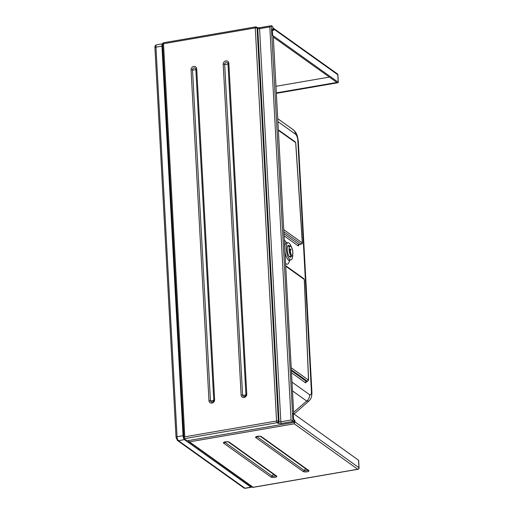<?xml version="1.0" encoding="UTF-8"?>
<svg xmlns="http://www.w3.org/2000/svg" width="514" height="514" viewBox="0 0 514 514"><rect width="100%" height="100%" fill="white"/><g stroke="black" fill="none" stroke-linecap="round" stroke-linejoin="round"><path stroke-width="0.77" d="M294.149 421.711A1.388 1.234 125.6 0 0 294.869 420.362L294.952 421.898L294.259 423.806L357.75 469.25A1.388 0.469 80.2 0 0 357.917 469.295A1.388 1.388 0 0 0 359.068 467.856A1.388 0.424 176.9 0 0 358.965 467.708L294.952 421.898L294.162 422.033M294.869 420.362L293.565 419.424L293.243 413.487L358.56 460.229L358.965 467.708A1.388 1.234 125.6 0 1 357.75 469.25L253.151 487.266L187.848 440.684M188.432 441.391L252.618 487.323L253.151 487.266M359.068 467.856L358.663 460.377A1.388 0.424 176.9 0 0 358.56 460.229M184.796 436.823L163.51 43.729L255.272 27.904L276.558 420.998L184.796 436.823L183.993 438.5L187.032 440.826L294.181 422.347L291.091 420.009L280.843 421.776A1.388 0.475 80.2 0 0 281.434 423.465L292.967 421.48L271.302 25.706L269.805 26.914L291.091 420.009M271.533 25.745L272.748 26.612L272.928 29.921M273.249 35.858L293.719 413.828M294.04 419.765L294.181 422.347M162.739 46.061A1.388 0.475 80.2 0 0 162.745 46.221L163.073 52.165M272.895 29.337L273.268 29.6A1.388 1.234 125.5 0 1 273.75 30.506L273.666 28.97L337.807 74.755L338.212 82.234L272.632 35.421L272.311 29.484L273.75 30.506M275.979 86.294L329.378 77.081M273.313 37.059L336.888 82.446L276.339 92.893M276.365 93.362L337.441 82.825A1.388 0.424 -3.1 0 0 338.308 82.375L337.904 74.903A1.388 1.388 0 0 0 337.325 73.849A1.388 1.234 125.5 0 1 337.807 74.755A1.388 0.424 -3.1 0 1 337.904 74.903M272.838 28.231L273.358 28.186L273.666 28.97L272.883 29.105M291.335 369.836L307.34 381.272L308.593 379.801A1.156 0.347 177.6 0 0 308.509 379.679L308.355 380L291.226 367.761M283.856 231.763L301.313 244.15C302.116 243.771 302.463 243.257 302.361 242.608A1.156 0.36 -3.8 0 0 302.277 242.486L302.136 242.801A1.156 1.028 125.5 0 1 301.12 244.099L298.994 244.465L283.966 233.729M251.783 486.726A3.238 1.105 -99.8 0 1 251.307 487.266A3.238 1.105 -99.8 0 1 250.922 487.15L184.417 439.637A3.238 1.105 -99.8 0 1 183.048 435.692L161.949 46.119A3.238 1.105 -99.8 0 1 162.604 43.786A3.238 1.105 -99.8 0 1 162.675 43.78M162.552 46.549L183.652 436.123A1.619 0.553 80.2 0 0 183.941 437.485M292.479 390.897L306.678 401.042L293.635 412.305M309.64 394.726A6.939 6.168 -54.5 0 1 306.678 401.042L308.85 401.061C311.445 398.626 311.818 396.538 311.927 392.33L311.927 392.33A6.939 2.127 176.9 0 0 311.426 391.591C311.394 394.328 310.797 395.375 309.64 394.726L292.003 382.127M277.894 121.619L295.531 134.225C296.707 135.246 297.471 137.264 297.818 140.264A6.939 2.127 -3.1 0 1 298.313 140.997L311.927 392.33M295.531 134.225A6.939 6.168 -54.5 0 0 293.141 129.689L293.141 129.689C297.015 133.261 296.469 134.25 297.278 135.786L298.313 140.997M292.736 254.706A8.674 2.949 -99.8 0 1 291.072 259.821A8.674 2.949 -99.8 0 1 289.922 259.551A8.674 2.949 -99.8 0 1 286.337 250.202A8.674 2.949 -99.8 0 1 288.129 242.743A8.674 2.949 -99.8 0 1 291.406 247.016M291.412 256.139A6.014 2.05 -99.8 0 1 290.494 257.231A6.014 2.05 -99.8 0 1 289.78 257.019A6.014 2.05 -99.8 0 1 287.313 250.671A6.014 2.05 -99.8 0 1 288.45 245.377A6.014 2.05 -99.8 0 1 289.164 245.589A6.014 2.05 -99.8 0 1 289.684 246.11M291.239 255.882A5.089 1.735 -99.8 0 1 289.151 250.511A5.089 1.735 -99.8 0 1 290.108 246.033A5.089 1.735 -99.8 0 1 292.684 250.755A5.089 1.735 -99.8 0 1 291.843 256.062A5.089 1.735 -99.8 0 1 291.239 255.882M291.226 255.664A4.857 1.651 -99.8 0 1 289.234 250.536A4.857 1.651 -99.8 0 1 290.153 246.264A4.857 1.651 -99.8 0 1 292.607 250.768A4.857 1.651 -99.8 0 1 291.804 255.837A4.857 1.651 -99.8 0 1 291.226 255.664M291.072 255.085L291.162 254.295A3.701 1.259 -99.8 0 1 291.053 254.514L290.911 255.374M289.331 248.988L290.783 249.245A3.701 1.259 -99.8 0 1 290.918 249.65L290.391 250.761A1.388 0.475 -99.8 0 1 290.468 252.284L291.162 254.295M290.918 249.65L290.808 249.316M290.943 249.457L290.802 249.052L290.249 250.363A1.388 0.475 -99.8 0 0 289.767 249.849A1.388 0.475 -99.8 0 0 289.652 249.926L289.17 248.525M289.414 251.706L289.626 251.674A1.388 0.475 -99.8 0 1 289.543 250.145L289.202 250.202M289.543 250.145L289.151 249.001M291.053 254.514L290.359 252.509A1.388 0.475 -99.8 0 1 290.243 252.586A1.388 0.475 -99.8 0 1 289.761 252.072L289.588 252.438M189.653 441.828L294.259 423.806M261.446 436.643A3.052 0.932 176.9 0 0 257.482 436.315A3.052 0.932 176.9 0 0 255.786 437.613L303.106 471.479A3.052 0.932 176.9 0 0 307.07 471.807A3.052 0.932 176.9 0 0 308.766 470.503L261.446 436.643A1.388 1.234 -54.4 0 1 260.585 436.463L260.566 436.45M223.635 443.158L270.955 477.018A3.052 0.932 176.9 0 0 274.919 477.345A3.052 0.932 176.9 0 0 276.616 476.041L229.295 442.181A3.052 0.932 176.9 0 0 225.331 441.854A3.052 0.932 176.9 0 0 223.635 443.158A1.388 1.234 125.6 0 0 224.766 442.181A1.793 0.546 -3.1 0 1 224.682 442.104M255.786 437.613A1.388 1.234 -54.4 0 0 256.916 436.643A1.793 0.546 -3.1 0 1 256.833 436.566M303.106 471.479A1.388 1.234 -54.4 0 0 304.237 470.503L256.916 436.643A1.966 1.748 -54.4 0 1 256.961 436.527M256.801 436.373L256.582 436.682C257.707 436.232 259.043 436.155 260.592 436.463L307.886 470.316A1.388 1.234 -54.4 0 0 308.766 470.503M307.68 470.162A1.793 0.546 -3.1 0 1 306.183 470.747A1.793 0.546 -3.1 0 1 304.237 470.503A1.966 1.748 125.6 0 1 306.19 469.096M270.955 477.018A1.388 1.234 -54.4 0 0 272.086 476.041L224.766 442.181A1.966 1.748 -54.4 0 1 224.811 442.066M276.616 476.041A1.388 1.234 125.6 0 1 275.735 475.855L228.434 442.001A1.388 1.234 -54.4 0 0 229.295 442.181M275.53 475.707A1.793 0.546 -3.1 0 1 274.026 476.285A1.793 0.546 -3.1 0 1 272.086 476.041A1.966 1.748 125.6 0 1 274.039 474.634M223.198 64.276A1.388 0.424 -3.1 0 1 224.669 64.289A1.793 1.593 125.5 0 1 227.985 63.717A1.388 0.424 -3.1 0 1 228.852 63.299A3.052 2.711 -54.5 0 0 225.871 60.89A3.052 2.711 -54.5 0 0 223.198 64.276L241.117 395.125A1.388 0.424 -3.1 0 1 242.589 395.137L224.669 64.289A1.966 0.604 -3.1 0 0 226.758 64.314A1.966 0.604 -3.1 0 0 227.985 63.717L245.904 394.566A1.388 0.424 -3.1 0 1 246.771 394.148L228.852 63.299M241.117 395.125A3.052 2.711 -54.5 0 0 244.099 397.534A3.052 2.711 -54.5 0 0 246.771 394.148M245.904 394.566A1.793 1.593 125.5 0 1 242.589 395.137A1.966 0.604 176.9 0 0 244.677 395.157A1.966 0.604 176.9 0 0 245.904 394.566M196.708 68.844A3.052 2.711 -54.5 0 0 193.72 66.428A3.052 2.711 -54.5 0 0 191.054 69.82L208.967 400.669A3.052 2.711 -54.5 0 0 211.954 403.079A3.052 2.711 -54.5 0 0 214.627 399.693L196.708 68.844A1.388 0.424 -3.1 0 0 195.84 69.261L213.76 400.11A1.388 0.424 -3.1 0 1 214.627 399.693M191.054 69.82A1.388 0.424 -3.1 0 1 192.525 69.833A1.793 1.593 125.5 0 1 195.84 69.261A1.966 0.604 -3.1 0 1 194.613 69.853A1.966 0.604 -3.1 0 1 192.525 69.833L210.444 400.682A1.966 0.604 176.9 0 0 212.533 400.702A1.966 0.604 176.9 0 0 213.76 400.11A1.793 1.593 125.5 0 1 210.444 400.682A1.388 0.424 -3.1 0 0 208.967 400.669M255.715 26.953A1.388 0.475 80.2 0 0 255.548 26.901A1.388 0.475 80.2 0 0 255.272 27.904A1.388 0.424 -3.1 0 1 257.071 28.052L257.752 28.533A1.388 0.424 176.9 0 0 259.557 28.681L269.805 26.914M260 27.73A1.388 0.475 80.2 0 0 259.833 27.685A1.388 0.475 80.2 0 0 259.557 28.681L280.843 421.776A1.388 0.424 -3.1 0 1 279.044 421.628L278.363 421.146A1.388 0.424 176.9 0 0 276.558 420.998A1.388 0.475 80.2 0 0 277.149 422.681A1.388 1.234 -54.5 0 0 278.363 421.146L257.071 28.052A1.388 1.234 -54.5 0 0 256.595 27.139A1.388 1.388 0 0 0 255.548 26.901L163.786 42.726A1.388 1.388 0 0 0 162.636 44.172A1.388 0.424 -3.1 0 1 163.51 43.729A1.388 0.475 -99.8 0 1 163.786 42.726M184.102 438.731L277.149 422.681L277.83 423.17A1.388 1.234 -54.5 0 0 279.044 421.628L257.752 28.533A1.388 1.234 -54.5 0 0 257.276 27.627L256.595 27.139M277.83 423.17A2.776 0.848 176.9 0 0 281.434 423.465M162.739 44.32A1.388 0.424 -3.1 0 1 162.636 44.172L183.993 438.5M306.183 381.497L306.601 381.484A1.619 0.553 -99.8 0 1 306.408 381.433L307.34 381.272A1.156 1.028 -54.5 0 0 308.355 380M285.726 266.201L304.115 279.34A1.156 1.028 -54.5 0 0 303.71 278.569L285.694 265.699M304.115 279.34L304.301 279.905A1.156 0.347 -2.4 0 1 304.384 280.027A1.156 0.347 -2.4 0 1 304.314 280.156M304.301 279.905L308.509 379.679M291.496 372.785L305.4 382.712A1.156 1.028 125.5 0 1 306.408 381.433L291.387 370.697M305.4 382.712A2.776 0.944 80.2 0 0 306.28 381.619M297.818 140.264L311.426 391.591M284.081 235.817L297.979 245.75A2.776 0.944 80.2 0 0 298.859 244.651M285.578 263.56A12.31 4.189 80.2 0 0 285.823 263.746A12.31 4.189 80.2 0 0 289.555 260.296M286.542 242.807A12.31 4.189 80.2 0 0 284.313 240.186M297.979 245.75A1.156 1.028 125.5 0 1 298.994 244.465A1.619 0.553 -99.8 0 0 299.18 244.523L301.313 244.15M295.717 143.367A1.156 0.36 176.2 0 0 295.781 143.233A1.156 0.36 176.2 0 0 295.698 143.11L302.277 242.486M278.337 129.836L295.1 141.806A1.156 1.028 125.5 0 1 295.499 142.551L295.698 143.11M278.363 130.312L295.499 142.551M302.136 242.801L283.747 229.662M250.922 487.15L244.927 488.184L178.416 440.671L184.417 439.637M243.899 487.966A1.619 1.439 -54.5 0 0 244.927 488.184A3.238 1.105 -99.8 0 0 245.306 488.3L243.899 487.966L177.394 440.447A1.619 1.439 -54.5 0 0 178.416 440.671A3.238 1.105 -99.8 0 1 177.047 436.727L155.948 47.153L161.949 46.119M183.048 435.692L177.047 436.727A1.619 0.495 -3.1 0 0 176.032 437.247L177.394 440.447M156.603 44.821C155.344 45.103 154.785 46.054 154.932 47.673A1.619 0.495 176.9 0 1 155.948 47.153A3.238 1.105 -99.8 0 1 156.603 44.821L162.604 43.786M291.072 259.821L289.645 260.264A8.867 3.02 -99.8 0 1 288.463 259.988A8.867 3.02 -99.8 0 1 284.917 251.34M284.698 247.202A8.867 3.02 -99.8 0 1 286.639 242.807L285.752 242.608L286.099 242.981M357.917 469.295L252.894 487.388M228.415 441.989L228.441 442.001C227.252 441.68 225.916 441.751 224.432 442.22L224.65 441.911M245.878 394.983L244.902 396.352M213.734 400.528L212.757 401.897M271.302 25.706L259.833 27.685L257.238 27.608M337.325 73.849L273.358 28.186M308.593 379.801L304.384 280.027L303.71 278.569M306.601 381.484L307.533 381.324M298.762 244.529L299.18 244.523M295.1 141.806L295.781 143.233L302.361 242.608M245.306 488.3L251.307 487.266M154.932 47.673L176.032 437.247M308.843 401.068L294.047 414.066M277.733 118.683L293.141 129.689M288.129 242.743L286.639 242.807M289.08 260.277L288.874 260.746L289.645 260.264M290.108 246.033L287.532 246.476M291.843 256.062L289.266 256.505M289.652 252.682L290.243 252.586"/></g></svg>
